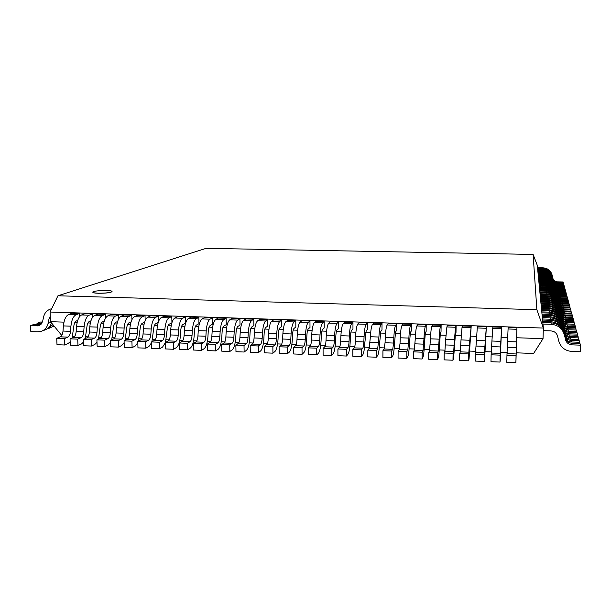 <?xml version="1.0" encoding="UTF-8"?>
<svg xmlns="http://www.w3.org/2000/svg" width="611" height="611" viewBox="0 0 611 611"><rect width="100%" height="100%" fill="white"/><g stroke="black" fill="none" stroke-linecap="round" stroke-linejoin="round"><path stroke-width="0.92" d="M98.478 293.204C106.192 293.204 110.713 292.646 112.05 291.523C112.439 289.797 92.322 290.477 92.788 292.188C92.979 292.738 94.873 293.074 98.478 293.204M112.05 291.554L112.05 291.584C110.713 292.715 106.192 293.272 98.478 293.272C94.873 293.143 92.979 292.806 92.788 292.257L92.788 292.218M533.113 254.428L536.863 309.701L57.953 295.777L206.151 248.318L533.113 254.428L537.283 265.311L543.355 328.061L536.863 309.701M57.953 295.777L50.087 312.038M516.219 352.822L533.624 353.471L543.034 338.654L543.355 328.061L50.079 312.03L50.499 321.676L61.764 335.47M543.042 338.662L516.631 337.753M507.642 337.44L501.135 337.219M492.061 336.905L485.722 336.684M476.58 336.371L470.401 336.157M461.183 335.836L455.164 335.63M445.877 335.309L440.019 335.111M430.663 334.79L424.966 334.591M415.541 334.263L409.989 334.072M400.503 333.743L395.111 333.56M385.549 333.232L380.309 333.048M370.686 332.72L365.592 332.544M355.9 332.208L350.966 332.04M341.205 331.704L336.378 331.536M326.595 331.2L321.913 331.04M312.068 330.696L307.532 330.543M297.618 330.2L293.227 330.047M283.252 329.703L279.006 329.558M268.97 329.207L264.861 329.069M254.772 328.718L250.793 328.581M240.642 328.237L236.808 328.099M226.605 327.748L222.9 327.618M212.597 327.267L209.069 327.145M198.712 326.786L195.314 326.671M184.904 326.312L181.635 326.198M171.164 325.839L168.033 325.732M157.508 325.365L154.499 325.266M143.929 324.899L141.042 324.8M130.418 324.433L127.661 324.334M116.984 323.967L114.349 323.876M103.618 323.509L101.113 323.425M90.336 323.051L87.946 322.967M77.116 322.593L74.848 322.516M63.972 322.142L50.499 321.676M507.176 352.486L500.646 352.242M491.527 351.898L485.165 351.661M475.969 351.317L469.783 351.088M460.495 350.737L454.477 350.515M445.121 350.164L439.271 349.95M429.831 349.599L424.149 349.385M414.632 349.026L409.11 348.82M399.525 348.461L394.164 348.262M384.502 347.903L379.301 347.712M369.563 347.346L364.53 347.155M354.716 346.788L349.836 346.613M339.953 346.238L335.187 346.063M325.273 345.689L320.668 345.521M310.678 345.146L306.226 344.978M296.167 344.604L291.859 344.444M281.74 344.069L277.577 343.909M267.389 343.535L263.379 343.382M253.122 343L249.257 342.855M238.939 342.466L235.22 342.328M224.833 341.946L221.251 341.809M210.772 341.419L207.366 341.289M196.818 340.9L193.557 340.778M182.949 340.38L179.825 340.266M169.155 339.861L166.169 339.754M155.438 339.349L152.59 339.242M141.798 338.845L139.079 338.738M128.234 338.334L125.645 338.242M114.746 337.83L112.287 337.738M101.327 337.333L98.997 337.241M87.984 336.837L85.784 336.753M74.71 336.34L72.64 336.264M79.56 316.674L79.438 313.496L72.037 313.26L68.592 314.528C65.812 315.933 64.079 319.729 63.407 325.907L70.922 326.167L70.525 331.315C70.204 334.408 69.333 336.348 67.928 337.135L64.346 338.631L56.724 338.341L60.367 336.844C61.787 336.065 62.673 334.133 63.002 331.047L63.399 325.907M79.438 313.496L76.047 314.772C73.305 316.185 71.594 319.981 70.929 326.175M72.136 337.959L73.748 326.702C74.084 323.624 74.932 321.73 76.291 321.004L77.704 320.454M56.724 338.341L56.999 344.696L64.613 344.994L68.188 343.451L70.173 341.793M64.346 338.631L64.613 344.994M92.544 317.353L92.414 313.924L84.975 313.68L81.622 314.955C78.911 316.368 77.223 320.172 76.566 326.366L84.119 326.633L83.722 331.796L76.154 331.521L76.551 326.366M92.414 313.924L89.114 315.2C86.441 316.62 84.784 320.431 84.127 326.633M85.257 338.563L86.869 327.16C87.197 324.082 88.022 322.173 89.351 321.447L90.932 320.813M83.738 331.796C83.409 334.897 82.569 336.844 81.194 337.631L77.712 339.136L70.051 338.845L73.587 337.341C74.985 336.554 75.84 334.614 76.169 331.521M70.051 338.845L70.311 345.215L77.964 345.513L81.446 343.962L83.547 342.061M77.712 339.136L77.964 345.513M105.596 318.079L105.466 314.344L97.989 314.1L94.72 315.383C92.085 316.804 90.443 320.622 89.794 326.839L97.393 327.106L97.004 332.277C96.698 335.386 95.874 337.341 94.537 338.127L91.146 339.64L83.447 339.349L86.892 337.845C88.244 337.051 89.084 335.103 89.405 332.002L89.779 326.832M105.466 314.344L102.258 315.635C99.662 317.056 98.035 320.882 97.393 327.106M100.067 327.633C100.387 324.54 101.189 322.631 102.48 321.898L104.237 321.165M98.447 339.166L100.059 327.626M83.447 339.349L83.692 345.742L91.39 346.04L94.774 344.482L97.004 342.297M91.146 339.64L91.39 346.04M118.725 318.843L118.587 314.772L111.065 314.528L107.895 315.818C105.329 317.246 103.725 321.073 103.091 327.305M118.587 314.772L115.464 316.07C112.943 317.499 111.37 321.333 110.736 327.572L110.354 332.766C110.049 335.882 109.247 337.837 107.956 338.631L104.657 340.151L96.912 339.861L100.265 338.349C101.579 337.555 102.396 335.599 102.709 332.483M111.714 339.785L113.325 328.099C113.646 324.999 114.425 323.082 115.678 322.348L117.618 321.516M110.347 332.766L102.701 332.483L103.083 327.305L110.728 327.572M96.912 339.861L97.149 346.269L104.886 346.567L108.178 345.001L110.53 342.496M104.657 340.151L104.886 346.567M131.923 319.675L131.777 315.207L124.216 314.955L121.138 316.254C118.649 317.689 117.091 321.523 116.464 327.779L124.148 328.046L123.773 333.247C123.483 336.378 122.704 338.341 121.444 339.143L118.244 340.671L110.454 340.373L113.715 338.853C114.99 338.051 115.785 336.096 116.09 332.972L116.457 327.779M131.777 315.207L128.753 316.506C126.301 317.941 124.766 321.791 124.155 328.046M125.041 340.419L126.668 328.573C126.973 325.464 127.737 323.54 128.952 322.807L131.067 321.86M110.454 340.373L110.683 346.796L118.465 347.101L121.658 345.528L124.132 342.641M118.244 340.671L118.465 347.101M145.189 320.576L145.036 315.635L137.437 315.391L134.451 316.689C132.037 318.132 130.525 321.982 129.914 328.252L137.635 328.519L137.269 333.743C136.986 336.875 136.23 338.845 135.008 339.647L131.907 341.19L124.079 340.892L127.233 339.357C128.47 338.555 129.242 336.592 129.54 333.461L129.906 328.252M145.036 315.635L142.103 316.941C139.736 318.384 138.246 322.249 137.643 328.527M138.453 341.068L140.072 329.046C140.377 325.93 141.118 323.998 142.294 323.257L144.593 322.196M124.079 340.892L124.293 347.331L132.113 347.636L135.207 346.047L137.811 342.725M131.907 341.19L132.113 347.636M158.524 321.562L158.371 316.07L150.734 315.826L147.839 317.132C145.494 318.575 144.028 322.44 143.432 328.726L151.2 329.001L150.841 334.232C150.558 337.379 149.825 339.357 148.649 340.159L145.647 341.709L137.773 341.412L140.828 339.869C142.035 339.067 142.775 337.089 143.073 333.95M158.371 316.07L155.538 317.384C153.239 318.835 151.795 322.707 151.207 329.001M151.925 341.732L153.56 329.52C153.85 326.396 154.568 324.464 155.713 323.715L158.203 322.524M150.841 334.232L143.058 333.95L143.425 328.726M137.773 341.412L137.971 347.865L145.838 348.178L148.84 346.582L151.566 342.733M145.647 341.709L145.838 348.178M171.935 322.661L171.775 316.506L164.092 316.261L161.296 317.575C159.036 319.026 157.615 322.906 157.027 329.207L164.84 329.482L164.489 334.729L156.668 334.446L157.019 329.207M171.775 316.506L169.033 317.827C166.818 319.286 165.421 323.173 164.848 329.482M165.474 342.412L167.116 330.001C167.406 326.862 168.101 324.922 169.201 324.181L171.882 322.837M164.496 334.729C164.214 337.883 163.504 339.869 162.366 340.678L159.463 342.229L151.543 341.931L154.499 340.38C155.668 339.571 156.385 337.593 156.676 334.446M151.543 341.931L151.734 348.407L159.647 348.713L162.541 347.109L165.398 342.641M159.463 342.229L159.647 348.713M178.221 335.233C177.946 338.395 177.259 340.38 176.159 341.198L173.356 342.756L165.398 342.458L165.566 348.95L173.524 349.263L176.319 347.651C178.511 345.979 179.878 342 180.413 335.714L180.749 330.482C181.032 327.336 181.704 325.388 182.765 324.64L185.408 323.265L185.255 316.949L177.534 316.697L174.83 318.018C172.646 319.477 171.271 323.372 170.698 329.688L178.557 329.963L178.213 335.225L170.347 334.943L170.69 329.688M185.255 316.949L182.613 318.278C180.474 319.736 179.122 323.639 178.565 329.971M165.398 342.458L168.254 340.9C169.377 340.083 170.072 338.104 170.354 334.943M173.356 342.756L173.524 349.263M194.122 336.21L194.458 330.963C194.733 327.817 195.375 325.862 196.406 325.105L198.949 323.723L198.812 317.392L191.044 317.14L188.44 318.468C186.332 319.935 185.003 323.838 184.446 330.177L192.35 330.452L192.007 335.729C191.747 338.899 191.083 340.9 190.029 341.717L187.333 343.29L179.321 342.985L182.078 341.419C183.155 340.602 183.835 338.609 184.11 335.447L184.438 330.169M198.812 317.392L196.261 318.728C194.199 320.195 192.9 324.105 192.35 330.452M179.321 342.985L179.481 349.492L187.485 349.805L190.174 348.186C192.289 346.506 193.603 342.519 194.13 336.21M187.333 343.29L187.485 349.805M205.892 336.233C205.632 339.418 204.99 341.419 203.975 342.236L201.386 343.817L193.328 343.512L193.481 350.042L201.523 350.355L204.112 348.728C206.136 347.04 207.412 343.038 207.923 336.714L208.244 331.452C208.511 328.29 209.13 326.335 210.115 325.579L212.559 324.181L212.437 317.835L204.624 317.583L202.126 318.919C200.095 320.393 198.812 324.304 198.27 330.658L206.213 330.941L205.884 336.233L197.933 335.943L198.262 330.658M212.437 317.835L209.993 319.179C208.007 320.653 206.755 324.571 206.22 330.941M193.328 343.512L195.978 341.939C197.017 341.121 197.674 339.12 197.941 335.943M201.386 343.817L201.523 350.355M222.106 331.949C222.358 328.771 222.962 326.809 223.909 326.045L226.253 324.647L226.139 318.278L218.287 318.026L215.882 319.37C213.934 320.851 212.697 324.777 212.17 331.154L220.159 331.429L219.838 336.737C219.593 339.93 218.975 341.939 217.997 342.763L215.515 344.352L207.419 344.046L209.963 342.466C210.963 341.641 211.589 339.632 211.849 336.455M226.139 318.278L223.794 319.629C221.892 321.111 220.686 325.044 220.166 331.437M219.838 336.737L211.841 336.447L212.17 331.147M207.419 344.046L207.549 350.592L215.645 350.913L218.119 349.271C220.067 347.575 221.289 343.558 221.793 337.219L222.106 331.941M215.515 344.352L215.645 350.913M221.617 344.589L221.74 351.149L229.843 351.47L232.218 349.82C234.082 348.117 235.25 344.085 235.739 337.723L236.045 332.437C236.289 329.26 236.869 327.282 237.778 326.518L240.016 325.113L239.917 318.728L232.058 318.476L229.751 319.828C227.888 321.31 226.696 325.251 226.185 331.643L234.189 331.926L233.868 337.249C233.631 340.449 233.043 342.466 232.104 343.298L229.728 344.894L221.617 344.589L224.054 342.992C225.016 342.168 225.619 340.151 225.871 336.959L226.177 331.643M239.917 318.728L237.671 320.088C235.854 321.577 234.693 325.526 234.189 331.926M229.728 344.894L229.843 351.47M235.861 345.123L235.976 351.707L244.125 352.028L246.386 350.37C248.165 348.66 249.288 344.612 249.762 338.234L250.059 332.934C250.304 329.741 250.854 327.763 251.717 327L253.855 325.579L253.771 319.179L245.866 318.927L243.667 320.286C241.88 321.776 240.742 325.732 240.245 332.14L248.287 332.422L247.982 337.761C247.745 340.976 247.18 342.992 246.286 343.825L244.026 345.436L235.861 345.123L238.198 343.527C239.115 342.695 239.688 340.678 239.932 337.471L240.238 332.14M253.771 319.179L251.625 320.546C249.891 322.043 248.784 325.999 248.295 332.43M244.026 345.436L244.125 352.028M262.18 338.28C261.943 341.496 261.409 343.527 260.553 344.367L258.4 345.979L250.197 345.666L250.289 352.272L258.484 352.593L260.637 350.92C262.333 349.202 263.41 345.146 263.86 338.754L264.151 333.43C264.387 330.23 264.914 328.244 265.739 327.473L267.771 326.053L267.702 319.637L259.751 319.377L257.651 320.744C255.956 322.241 254.863 326.205 254.382 332.636L262.47 332.926L262.172 338.28L254.069 337.982L254.375 332.636M267.702 319.637L265.663 321.004C264.013 322.509 262.951 326.488 262.478 332.926M250.197 345.666L252.412 344.062C253.29 343.222 253.84 341.198 254.077 337.982M258.4 345.979L258.484 352.593M278.333 333.934C278.555 330.727 279.059 328.733 279.838 327.954L281.77 326.526L281.709 320.095L273.713 319.828L271.719 321.203C270.108 322.715 269.061 326.694 268.603 333.14L276.737 333.43L276.447 338.8C276.225 342.023 275.706 344.062 274.904 344.902L272.857 346.529L264.601 346.216L266.717 344.596C267.549 343.756 268.076 341.725 268.305 338.502L268.596 333.14M281.709 320.095L279.777 321.47C278.204 322.982 277.195 326.969 276.737 333.43M264.601 346.216L264.685 352.83L272.926 353.158L274.973 351.478C276.577 349.752 277.6 345.681 278.043 339.265L278.326 333.934M272.857 346.529L272.926 353.158M279.097 346.765L279.166 353.402L287.453 353.723L289.385 352.043C290.905 350.302 291.882 346.216 292.302 339.785L292.577 334.438C292.799 331.215 293.28 329.222 294.013 328.443L295.839 327.007L295.793 320.554L287.758 320.286L285.872 321.669L293.967 321.936C292.486 323.456 291.523 327.458 291.08 333.934L290.798 339.319C290.584 342.557 290.095 344.596 289.331 345.444L287.399 347.079L279.097 346.765L281.098 345.139C281.885 344.291 282.389 342.252 282.61 339.021M295.793 320.554L293.967 321.936M290.798 339.319L282.603 339.021L282.893 333.644C283.344 327.175 284.336 323.188 285.872 321.676M287.399 347.079L287.453 353.723M308.272 328.924L309.991 327.481L309.96 321.012L301.872 320.752L300.093 322.142C298.649 323.662 297.71 327.664 297.274 334.156L305.508 334.446L305.233 339.846C305.026 343.092 304.561 345.139 303.843 345.986L302.025 347.636L293.677 347.315L295.564 345.681C296.304 344.833 296.786 342.786 296.999 339.548M309.96 321.012L308.242 322.409C306.844 323.929 305.935 327.947 305.508 334.446M305.225 339.838L296.992 339.54L297.274 334.148M306.646 340.304L306.913 334.943C307.127 331.72 307.577 329.711 308.272 328.932M293.677 347.315L293.723 353.975L302.063 354.296L303.881 352.6C305.317 350.859 306.233 346.758 306.646 340.312M302.025 347.636L302.063 354.296M308.334 347.873L308.372 354.548L316.758 354.876L318.468 353.173C319.805 351.417 320.676 347.308 321.073 340.831L321.333 335.454C321.539 332.216 321.959 330.207 322.616 329.421L324.22 327.962L324.204 321.478L316.07 321.21L314.398 322.608C313.046 324.135 312.152 328.153 311.74 334.66L320.011 334.958L319.744 340.373C319.545 343.626 319.11 345.681 318.438 346.536L316.735 348.186L308.334 347.873L310.113 346.223C310.808 345.375 311.259 343.321 311.465 340.067L311.732 334.66M324.204 321.478L322.593 322.875C321.287 324.41 320.424 328.435 320.019 334.958M316.735 348.186L316.758 354.876M323.082 348.43L323.104 355.121L331.544 355.457L333.132 353.738C334.377 351.974 335.195 347.85 335.576 341.358L335.829 335.966C336.027 332.72 336.424 330.704 337.035 329.909L338.532 328.451L338.525 321.944L330.352 321.676L328.787 323.082C327.519 324.617 326.679 328.649 326.282 335.172L334.607 335.47L334.347 340.9C334.156 344.169 333.743 346.231 333.117 347.086L331.529 348.751L323.082 348.43L324.739 346.773C325.396 345.918 325.816 343.856 326.014 340.602L326.274 335.172M338.525 321.944L337.028 323.356C335.806 324.892 335.004 328.932 334.607 335.47M331.529 348.751L331.544 355.457M350.195 341.893L350.447 336.478C350.638 333.224 351.004 331.2 351.569 330.406L352.959 328.939L352.967 322.417L344.711 322.142L343.26 323.555C342.076 325.105 341.289 329.146 340.907 335.691L349.316 335.989L349.064 341.434C348.881 344.711 348.499 346.781 347.919 347.644L346.445 349.316L337.914 348.996L339.456 347.331C340.067 346.468 340.464 344.398 340.655 341.129M352.967 322.417L351.577 323.83C350.447 325.38 349.698 329.428 349.316 335.989M349.064 341.434L340.648 341.129L340.9 335.691M337.914 348.996L337.921 355.701L346.445 356.037L347.919 354.311C349.072 352.539 349.836 348.4 350.202 341.893M346.445 349.316L346.445 356.037M352.837 349.561L352.83 356.289L361.399 356.625L362.751 354.892C363.82 353.112 364.523 348.957 364.874 342.427L366.157 330.902L367.425 329.428L367.448 322.883L359.146 322.616L357.809 324.036C356.717 325.587 355.984 329.642 355.617 336.21L364.072 336.508L363.835 341.969C363.66 345.261 363.301 347.331 362.766 348.201L361.414 349.882L352.837 349.561L354.258 347.88C354.815 347.017 355.19 344.948 355.373 341.664L355.617 336.21M367.448 322.883L366.172 324.311C365.134 325.869 364.439 329.932 364.08 336.508M361.414 349.882L361.399 356.625M367.837 350.126L367.814 356.877L376.437 357.214L377.674 355.472C378.644 353.677 379.294 349.515 379.63 342.962L380.821 331.406L381.982 329.925L382.02 323.364L373.665 323.089L372.443 324.517C371.442 326.075 370.77 330.146 370.411 336.73L378.919 337.035L377.705 348.766L376.475 350.454L367.837 350.126L369.143 348.446L377.705 348.766M382.02 323.364L380.859 324.792C379.912 326.358 379.263 330.436 378.919 337.035M369.143 348.438L370.411 336.73M376.475 350.454L376.437 357.214M382.937 350.699L382.898 357.466L391.567 357.809L392.682 356.053C393.56 354.258 394.156 350.072 394.469 343.504L395.577 331.91L396.615 330.421L396.669 323.838L388.275 323.563L387.16 324.999C386.251 326.572 385.633 330.65 385.297 337.257L393.851 337.555L393.629 343.054L392.728 349.324L391.62 351.027L382.937 350.699L384.113 349.003L385.067 342.74M396.669 323.838L395.623 325.281C394.767 326.854 394.179 330.941 393.851 337.562M393.629 343.054L385.06 342.74L385.289 337.257M391.62 351.027L391.567 357.809M411.402 324.319L410.477 325.77C409.714 327.343 409.179 331.452 408.874 338.089L407.843 349.897L406.85 351.608L398.12 351.272L398.067 358.061L406.789 358.405L407.774 356.641C408.56 354.831 409.095 350.638 409.401 344.046L410.409 332.415L411.34 330.918L411.402 324.319L402.955 324.044L401.962 325.487C401.144 327.061 400.579 331.162 400.266 337.784M408.652 343.596L400.037 343.283L400.258 337.784L408.866 338.089M398.12 351.272L399.174 349.568L400.045 343.29M406.85 351.608L406.789 358.405M413.387 351.852L414.327 350.141L423.041 350.47L422.178 352.188L413.387 351.852L413.319 358.657L422.094 359.001L422.957 357.229C423.644 355.411 424.126 351.203 424.416 344.596L425.332 332.926L426.142 331.414L426.218 324.8L417.725 324.525L416.847 325.976C416.129 327.557 415.617 331.674 415.32 338.318L423.973 338.624L423.041 350.462M426.218 324.8L425.409 326.259C424.744 327.847 424.271 331.964 423.973 338.624M414.327 350.141L415.312 338.318M422.178 352.188L422.094 359.001M428.754 352.432L428.67 359.26L437.499 359.604L438.232 357.825C438.82 355.999 439.248 351.776 439.515 345.146L440.34 333.438L441.027 331.918L441.127 325.289L432.58 325.006L431.824 326.473C431.198 328.061 430.747 332.185 430.457 338.853L439.164 339.158L438.324 351.042L437.591 352.768L428.754 352.432L429.564 350.714L430.457 338.845M441.127 325.289L440.432 326.755C439.867 328.344 439.446 332.483 439.172 339.158M437.591 352.768L437.499 359.604M444.212 353.021L444.105 359.864L452.988 360.215L453.599 358.42L455.432 333.957L456.005 332.43L456.112 325.778L447.519 325.495L446.878 326.961L445.694 339.388L454.447 339.693L453.706 351.615L453.095 353.357L444.212 353.021L444.892 351.287L445.686 339.388M456.112 325.778L455.539 327.252L454.454 339.693M453.095 353.357L452.988 360.215M469.049 359.016L471.188 326.266L462.55 325.984L462.031 327.465L461.015 339.93L469.821 340.235L468.698 353.945L459.755 353.609L460.312 351.867L461.007 339.922M471.188 326.266L469.821 340.235M459.755 353.609L459.64 360.475L468.568 360.826L469.049 359.024M468.698 353.945L468.568 360.826M475.396 354.204L475.259 361.086L484.248 361.437L484.592 359.627L486.348 326.763L477.657 326.48L477.26 327.962L476.42 340.472L485.287 340.785L484.393 354.54L475.396 354.204L476.42 340.472M486.348 326.763L485.287 340.785M484.393 354.54L484.248 361.437M491.129 354.8L490.977 361.704L500.012 362.056L500.233 360.23L501.6 327.259L492.856 326.977L491.924 341.014L500.837 341.328L500.18 355.136L491.129 354.8L491.924 341.014M501.6 327.259L500.837 341.335M500.18 355.136L500.012 362.056M506.954 355.396L506.786 362.323L515.883 362.682L515.967 360.841L516.937 327.756L508.146 327.473L507.52 341.564L516.486 341.885L516.058 355.739L506.954 355.396L507.52 341.564M516.937 327.756L516.486 341.885M516.058 355.739L515.883 362.682M564.228 334.545C562.273 328.344 557.942 324.937 551.244 324.319L542.965 324.051M542.82 322.57L551.03 322.829C557.675 323.44 561.967 326.824 563.907 332.972L565.19 338.12M543.278 330.666L551.038 330.918C554.383 331.231 556.545 332.934 557.522 336.027L558.805 341.213C560.738 347.392 565.068 350.798 571.774 351.44L580.213 351.753L580.45 345.154L572.003 344.848C568.642 344.528 566.473 342.824 565.503 339.739M565.198 338.12L563.93 332.964M565.274 338.502C566.351 341.35 568.459 342.916 571.613 343.191L579.992 343.489L580.45 345.154M542.576 320.042L550.664 320.294C557.217 320.897 561.448 324.227 563.365 330.284L563.701 331.811C561.746 325.701 557.476 322.341 550.87 321.737L542.721 321.478M564.709 335.745C565.771 338.547 567.848 340.09 570.957 340.358L579.213 340.648L579.656 342.267L571.331 341.969C568.024 341.656 565.885 339.983 564.923 336.936M579.618 343.474L579.656 342.267M542.339 317.583L550.312 317.827C556.774 318.415 560.944 321.699 562.83 327.679L563.151 329.161C561.234 323.135 557.026 319.828 550.511 319.232L542.476 318.98M562.846 327.672L563.159 329.153M564.159 333.056C565.198 335.829 567.252 337.341 570.315 337.608L578.457 337.891L578.884 339.456L570.682 339.174C567.42 338.868 565.312 337.211 564.365 334.209M578.846 340.632L578.884 339.456M542.11 315.2L549.969 315.436C556.338 316.009 560.455 319.248 562.311 325.144L562.632 326.58C560.73 320.645 556.583 317.384 550.167 316.796L542.24 316.559M563.625 330.452C564.648 333.178 566.672 334.675 569.696 334.935L577.716 335.21L578.136 336.73L570.048 336.455C566.832 336.157 564.755 334.523 563.823 331.567M578.098 337.875L578.136 336.73M562.097 324.082C560.249 318.216 556.155 315.001 549.831 314.428L542.01 314.191M541.888 312.87L549.64 313.099C555.918 313.672 559.974 316.857 561.807 322.677L563.319 328.985L561.822 322.669M563.098 327.908C564.113 330.604 566.114 332.079 569.093 332.338L577.005 332.598L577.41 334.08L569.437 333.812C566.267 333.522 564.22 331.91 563.296 328.993M577.372 335.195L577.41 334.08M561.601 321.638C559.775 315.864 555.743 312.687 549.495 312.129L541.789 311.9M541.667 310.609L549.312 310.839C555.506 311.396 559.508 314.543 561.318 320.279L562.807 326.48L561.333 320.271M562.594 325.442C563.594 328.099 565.565 329.55 568.497 329.803L576.303 330.062L576.7 331.506L568.833 331.246C565.71 330.956 563.693 329.367 562.784 326.488M576.662 332.59L576.7 331.506M541.453 308.41L548.999 308.631C555.109 309.174 559.057 312.282 560.845 317.941L561.127 319.27C559.317 313.565 555.338 310.441 549.182 309.884L541.575 309.662M560.86 317.941L562.021 322.684M562.028 322.684L561.135 319.263M562.097 323.036C563.09 325.663 565.03 327.099 567.932 327.343L575.631 327.588L576.013 328.993L568.253 328.741C565.167 328.458 563.182 326.893 562.28 324.051M575.974 330.047L576.013 328.993M560.646 316.964C558.866 311.335 554.941 308.25 548.869 307.707L541.369 307.486M541.247 306.271L548.693 306.485C554.719 307.02 558.614 310.083 560.379 315.666M560.394 315.666L561.822 321.676L560.394 315.666M561.624 320.699C562.594 323.288 564.511 324.701 567.375 324.945L574.966 325.189L575.341 326.557L567.688 326.312C564.648 326.03 562.685 324.487 561.799 321.684M575.31 327.58L575.341 326.557M560.188 314.718C558.431 309.158 554.559 306.111 548.563 305.584L541.163 305.37M541.048 304.186L548.395 304.393C554.345 304.92 558.187 307.936 559.928 313.458L561.349 319.37L559.943 313.451M561.15 318.423C562.112 320.974 564.006 322.371 566.825 322.608L574.325 322.845L574.691 324.181L567.138 323.937C564.136 323.662 562.196 322.142 561.326 319.377M574.653 325.174L574.691 324.181M540.85 302.155L548.105 302.353C553.978 302.873 557.774 305.851 559.485 311.297L559.76 312.519C558.011 307.043 554.185 304.034 548.266 303.514L540.964 303.308M566.603 321.63L566.298 320.34L573.698 320.569L574.057 321.867L566.603 321.63C563.64 321.363 561.723 319.859 560.86 317.124M574.019 322.837L574.057 321.867M560.699 316.2C561.646 318.721 563.518 320.103 566.298 320.332M559.302 310.396C557.599 304.981 553.818 302.01 547.983 301.498L540.766 301.299M540.659 300.169L547.815 300.368C553.619 300.879 557.362 303.82 559.057 309.197L560.432 314.932L559.073 309.197M573.087 318.339L573.439 319.606L566.076 319.385L565.786 318.117L573.087 318.339M573.401 320.554L573.439 319.606M566.076 319.377C563.151 319.118 561.265 317.636 560.409 314.932M560.249 314.039C561.188 316.529 563.037 317.888 565.786 318.117M558.882 308.311C557.194 302.964 553.467 300.039 547.7 299.535L540.575 299.337M540.468 298.237L547.54 298.428C553.268 298.932 556.965 301.834 558.637 307.15L559.997 312.794L558.653 307.142M559.821 311.931C560.745 314.39 562.571 315.734 565.282 315.956L572.492 316.177L572.828 317.407L565.565 317.185C562.678 316.926 560.814 315.467 559.974 312.801M572.797 318.331L572.828 317.407M558.462 306.279C556.797 301.002 553.115 298.107 547.425 297.61L540.391 297.42M540.292 296.358L547.273 296.541C552.924 297.038 556.583 299.902 558.233 305.149M558.248 305.149L559.569 310.709L558.248 305.149M559.401 309.876C560.31 312.305 562.112 313.626 564.793 313.848L571.911 314.062L572.24 315.261L565.068 315.047C562.219 314.787 560.379 313.344 559.546 310.709M572.209 316.17L572.24 315.261M540.109 294.517L547.005 294.701L547.158 295.739L540.208 295.556M547.005 294.701C552.596 295.182 556.201 298.015 557.835 303.201L558.08 304.301C556.415 299.085 552.779 296.236 547.158 295.747M558.989 307.868C559.89 310.266 561.669 311.579 564.312 311.793L571.346 312L571.667 313.168L564.587 312.962C561.769 312.71 559.951 311.282 559.126 308.685M571.636 314.054L571.667 313.168M557.667 302.376C556.041 297.221 552.451 294.403 546.898 293.922L540.032 293.738M539.941 292.722L546.753 292.898C552.268 293.379 555.834 296.175 557.446 301.299L558.744 306.691L557.461 301.292M558.584 305.912C559.477 308.28 561.234 309.571 563.846 309.785L570.796 309.991L571.109 311.129L564.113 310.923C561.333 310.678 559.531 309.265 558.721 306.699M571.079 311.992L571.109 311.129M557.285 300.49C555.674 295.403 552.13 292.616 546.639 292.142L539.864 291.966M539.765 290.973L546.501 291.142C551.954 291.615 555.475 294.38 557.072 299.443L558.347 304.759L557.079 299.436M558.194 303.995C559.073 306.34 560.806 307.616 563.388 307.829L570.254 308.028L570.559 309.143L563.648 308.945C560.906 308.692 559.126 307.302 558.324 304.767M570.529 309.983L570.559 309.143M539.605 289.263L546.257 289.431C551.641 289.897 555.124 292.631 556.697 297.626L556.927 298.649C555.323 293.624 551.817 290.874 546.394 290.408L539.696 290.233M557.805 302.132C558.683 304.446 560.394 305.714 562.945 305.92L569.727 306.111L570.025 307.196L563.197 307.005C560.486 306.76 558.729 305.385 557.935 302.88M570.002 308.02L570.025 307.196M557.431 300.307C558.294 302.598 559.989 303.843 562.51 304.049L569.215 304.24L569.505 305.301L562.762 305.11C560.073 304.874 558.347 303.514 557.56 301.032L556.56 296.854C554.971 291.89 551.512 289.171 546.15 288.705L539.536 288.545M539.444 287.598L546.013 287.758C551.336 288.216 554.78 290.912 556.338 295.854L557.362 300.001M569.483 306.103L569.505 305.301M557.072 298.527C557.919 300.795 559.592 302.025 562.089 302.224L568.711 302.407L568.994 303.446L562.326 303.262C559.676 303.025 557.965 301.689 557.194 299.237L556.201 295.105C554.635 290.194 551.214 287.506 545.913 287.055L539.376 286.887M539.284 285.963L545.783 286.124C551.046 286.574 554.444 289.24 555.987 294.128M556.201 295.105L557.209 299.23M568.971 304.232L568.994 303.446M539.131 284.367L545.554 284.527L545.684 285.429L539.215 285.276M555.651 292.432L556.85 297.473L555.651 292.432M556.713 296.793C557.553 299.031 559.21 300.245 561.677 300.444L568.222 300.62L568.497 301.635L561.906 301.452C559.286 301.223 557.599 299.902 556.827 297.473M568.474 302.407L568.497 301.635M555.834 293.395C554.299 288.537 550.916 285.879 545.684 285.436M545.554 284.527C550.755 284.97 554.116 287.605 555.636 292.44M555.491 291.722C553.978 286.918 550.633 284.291 545.455 283.855L539.062 283.695M538.978 282.809L545.333 282.962C550.473 283.397 553.795 286.001 555.3 290.783M556.3 294.785L555.315 290.775L556.293 294.785M556.361 295.082C557.194 297.297 558.828 298.504 561.265 298.695L567.741 298.871L568.016 299.864L561.501 299.688C558.905 299.466 557.232 298.153 556.476 295.755M567.986 300.62L568.016 299.864M538.833 281.281L545.111 281.434C550.198 281.862 553.482 284.443 554.971 289.163L555.178 290.08C553.665 285.329 550.351 282.74 545.233 282.305L538.917 282.152M556.018 293.425C556.842 295.609 558.462 296.801 560.867 296.992L567.275 297.167L567.543 298.137L561.097 297.962C558.538 297.74 556.881 296.442 556.132 294.074M567.512 298.863L567.543 298.137M554.834 288.484C553.352 283.787 550.083 281.22 545.02 280.793L538.772 280.648M538.688 279.792L544.897 279.937C549.931 280.365 553.176 282.916 554.651 287.59M555.628 291.5L554.666 287.582L555.62 291.508M566.817 295.495L567.077 296.45L560.707 296.282L560.486 295.327L566.817 295.495M567.054 297.16L567.077 296.45M560.707 296.274C558.171 296.06 556.537 294.777 555.796 292.432M555.689 291.798C556.499 293.96 558.103 295.136 560.486 295.327M554.513 286.926C553.047 282.274 549.816 279.739 544.806 279.311L538.627 279.166M538.551 278.341L544.691 278.479C549.663 278.899 552.879 281.419 554.337 286.04L555.483 290.821L554.345 286.04M555.361 290.21C556.17 292.348 557.751 293.509 560.104 293.7L566.366 293.86L566.618 294.792L560.318 294.624C557.812 294.41 556.201 293.143 555.468 290.828M566.596 295.487L566.618 294.792M538.406 276.913L544.485 277.05C549.404 277.463 552.588 279.96 554.024 284.527L554.223 285.39C552.749 280.793 549.549 278.28 544.6 277.868L538.49 277.722M555.04 288.652C555.842 290.767 557.4 291.921 559.737 292.104L565.923 292.264L566.176 293.173L559.943 293.013C557.469 292.799 555.865 291.546 555.147 289.255M566.153 293.853L566.176 293.173M538.276 275.515L544.286 275.653C549.152 276.057 552.298 278.524 553.726 283.053L553.91 283.894C552.459 279.342 549.297 276.859 544.401 276.455L538.352 276.309M554.727 287.124C555.521 289.224 557.064 290.362 559.37 290.546L565.496 290.699L565.74 291.592L559.577 291.432C557.125 291.226 555.544 289.981 554.826 287.712M565.717 292.257L565.74 291.592M554.421 285.635C555.2 287.712 556.736 288.835 559.019 289.018L565.076 289.171L565.312 290.042L559.218 289.889C556.797 289.683 555.231 288.453 554.521 286.208L553.612 282.427C552.176 277.921 549.045 275.469 544.202 275.065L538.215 274.927M538.146 274.148L544.088 274.286C548.907 274.683 552.016 277.127 553.429 281.602M553.612 282.427L554.36 285.36M565.297 290.699L565.312 290.042M538.016 272.812L543.897 272.941C548.663 273.338 551.741 275.752 553.138 280.182L553.314 280.991C551.901 276.539 548.8 274.11 544.011 273.705L538.085 273.575M553.154 280.182L553.322 280.991M554.124 284.176C554.895 286.231 556.415 287.346 558.668 287.521L564.663 287.674L564.9 288.522L558.866 288.377C556.468 288.171 554.918 286.956 554.215 284.734M564.877 289.163L564.9 288.522M553.031 279.586L553.94 283.283L553.031 279.586C551.626 275.179 548.563 272.773 543.821 272.384L537.955 272.246M537.886 271.505L543.714 271.628C548.426 272.025 551.473 274.408 552.856 278.799M553.826 282.748C554.597 284.779 556.094 285.879 558.324 286.055L564.259 286.2L564.488 287.04L558.523 286.895C556.147 286.689 554.612 285.49 553.917 283.29M564.472 287.666L564.488 287.04M552.734 278.211C551.359 273.843 548.327 271.467 543.63 271.078L537.833 270.948M537.764 270.222L543.53 270.345C548.197 270.734 551.214 273.094 552.581 277.44L553.65 281.87L552.588 277.432M553.543 281.35C554.299 283.359 555.781 284.451 557.996 284.619L563.869 284.764L564.09 285.581L558.187 285.444C555.834 285.238 554.314 284.054 553.627 281.877M564.075 286.2L564.09 285.581M537.642 268.962L543.347 269.084C547.968 269.466 550.954 271.803 552.306 276.103L552.474 276.859C551.099 272.544 548.098 270.184 543.446 269.802L537.711 269.68M552.321 276.103L553.199 279.708M553.207 279.708L552.481 276.859M557.851 284.016L557.667 283.221L563.479 283.359L563.701 284.161L557.851 284.016C555.529 283.825 554.024 282.649 553.345 280.495M563.678 284.764L563.701 284.161M553.26 279.975C554.009 281.969 555.475 283.046 557.667 283.214M552.191 275.546C550.847 271.261 547.868 268.932 543.271 268.557L537.588 268.435M537.52 267.733L543.171 267.855C547.746 268.229 550.702 270.543 552.038 274.797L553.085 279.128L552.054 274.797M552.986 278.631C553.726 280.602 555.178 281.671 557.347 281.839L563.098 281.976L563.319 282.763L557.53 282.626C555.231 282.435 553.742 281.266 553.07 279.135M563.296 283.351L563.319 282.763M52.79 326.824L54.31 326.343M41.869 323.486L37.004 323.311L40.624 322.005L42.487 322.066M37.004 323.311L37.05 324.403M54.028 325.999L48.338 328.626M46.596 329.192L52.92 324.64M51.683 308.731L50.759 308.96C46.948 310.243 44.542 312.939 43.549 317.063L42.571 321.676L39.135 325.655L30.55 325.655L34.262 324.304L41.006 324.548M30.55 325.655L30.825 331.597L37.645 331.849L41.288 331.322C44.863 329.986 47.131 327.351 48.078 323.418L49.033 318.789L50.262 316.299M51.477 322.875C50.385 326.381 48.2 328.733 44.924 329.932L42.022 331.04M76.047 314.772L68.592 314.528M70.517 331.315L62.994 331.04M60.367 336.844L67.928 337.135M89.114 315.2L81.622 314.955M73.587 337.341L81.194 337.631M102.258 315.635L94.72 315.383M96.996 332.277L89.389 332.002M86.892 337.845L94.537 338.127M115.464 316.07L107.895 315.818M100.265 338.349L107.956 338.631M128.753 316.506L121.138 316.254M123.773 333.247L116.082 332.972M113.715 338.853L121.444 339.143M142.103 316.941L134.451 316.689M137.269 333.743L129.532 333.461M127.233 339.357L135.008 339.647M155.538 317.384L147.839 317.132M140.828 339.869L148.649 340.167M169.033 317.827L161.296 317.575M154.499 340.38L162.366 340.678M182.613 318.278L174.83 318.018M168.254 340.9L176.159 341.198M196.261 318.728L188.44 318.468M192.007 335.729L184.102 335.439M182.078 341.419L190.029 341.717M209.993 319.179L202.126 318.919M195.978 341.939L203.975 342.244M223.794 319.629L215.882 319.37M209.963 342.466L217.997 342.763M237.671 320.088L229.751 319.828M233.868 337.249L225.864 336.959M224.054 342.992L232.104 343.298M251.625 320.546L243.667 320.286M247.982 337.761L239.924 337.471M238.198 343.527L246.286 343.833M265.663 321.004L257.651 320.744M252.412 344.062L260.553 344.367M279.777 321.47L271.719 321.203M276.439 338.8L268.298 338.502M266.717 344.596L274.904 344.902M282.893 333.644L291.08 333.934M281.098 345.139L289.331 345.444M308.242 322.409L300.093 322.142M295.564 345.681L303.843 345.994M322.593 322.875L314.398 322.608M319.744 340.373L311.457 340.067M310.113 346.223L318.438 346.536M337.028 323.356L328.787 323.082M334.347 340.9L326.014 340.594M324.739 346.773L333.117 347.086M351.577 323.83L343.26 323.555M339.456 347.331L347.919 347.644M366.172 324.311L357.809 324.036M363.835 341.969L355.365 341.664M354.258 347.88L362.766 348.201M380.859 324.792L372.443 324.517M378.69 342.511L370.174 342.198M395.623 325.281L387.16 324.999M384.113 349.003L392.728 349.332M410.477 325.77L401.962 325.487M399.174 349.568L407.843 349.897M425.409 326.259L416.847 325.976M423.767 344.146L415.106 343.833M440.432 326.755L431.824 326.473M438.973 344.703L430.259 344.383M429.564 350.714L438.324 351.042M455.539 327.252L446.878 326.961M454.263 345.253L445.495 344.94M444.892 351.287L453.706 351.615M470.737 327.748L462.031 327.465M469.645 345.818L460.824 345.498M460.312 351.867L469.179 352.196M486.028 328.252L477.26 327.962M485.119 346.376L476.244 346.055M475.816 352.448L484.737 352.784M501.402 328.756L492.588 328.466M500.676 346.941L491.756 346.62M491.42 353.036L500.394 353.372M516.868 329.268L508.001 328.978M516.333 347.514L507.359 347.185M507.115 353.624L516.142 353.96M551.03 322.829L551.244 324.319M572.003 344.848L571.613 343.191M550.664 320.294L550.87 321.737M563.693 331.811L563.38 330.284M571.331 341.969L570.957 340.365M550.312 317.827L550.511 319.232M570.682 339.174L570.315 337.608M549.969 315.436L550.167 316.796M562.624 326.58L562.326 325.136M570.048 336.455L569.696 334.935M549.64 313.099L549.831 314.428M569.437 333.812L569.093 332.338M549.312 310.839L549.495 312.129M568.833 331.246L568.497 329.803M548.999 308.631L549.182 309.884M568.253 328.741L567.932 327.343M548.693 306.485L548.869 307.707M567.688 326.312L567.375 324.945M548.395 304.393L548.563 305.584M567.138 323.937L566.825 322.608M548.105 302.353L548.266 303.514M559.752 312.519L559.5 311.297M547.815 300.368L547.983 301.498M547.54 298.428L547.7 299.535M565.565 317.185L565.282 315.956M547.273 296.541L547.425 297.61M565.068 315.047L564.793 313.848M558.072 304.301L557.851 303.193M564.587 312.962L564.312 311.793M546.753 292.898L546.898 293.922M564.113 310.923L563.846 309.792M546.501 291.142L546.639 292.142M563.648 308.945L563.388 307.829M546.257 289.431L546.394 290.401M556.919 298.649L556.713 297.626M563.197 307.005L562.945 305.92M546.013 287.758L546.15 288.705M557.369 300.001L557.583 301.032M556.552 296.862L556.354 295.854M562.762 305.11L562.51 304.049M545.783 286.124L545.913 287.048M562.326 303.262L562.089 302.224M561.906 301.452L561.677 300.444M545.333 282.962L545.455 283.848M561.501 299.688L561.265 298.695M545.111 281.434L545.233 282.305M555.17 290.08L554.987 289.163M561.097 297.962L560.867 296.992M544.897 279.937L545.02 280.793M544.691 278.479L544.806 279.311M560.318 294.624L560.104 293.7M544.485 277.05L544.6 277.868M554.215 285.39L554.04 284.527M559.943 293.013L559.737 292.104M544.286 275.653L544.401 276.447M553.91 283.894L553.734 283.046M559.577 291.432L559.37 290.546M544.088 274.286L544.202 275.065M554.368 285.352L554.536 286.2M559.218 289.889L559.019 289.018M543.897 272.941L544.011 273.705M558.866 288.377L558.668 287.521M543.714 271.628L543.821 272.376M558.523 286.895L558.324 286.055M543.53 270.345L543.63 271.078M558.187 285.444L557.996 284.627M543.347 269.084L543.446 269.802M543.171 267.855L543.271 268.557M557.53 282.626L557.347 281.839M51.019 322.31L48.063 323.41M49.04 318.789L50.354 318.316M40.975 324.571L37.378 325.9M51.736 308.624L50.759 308.96"/></g></svg>

